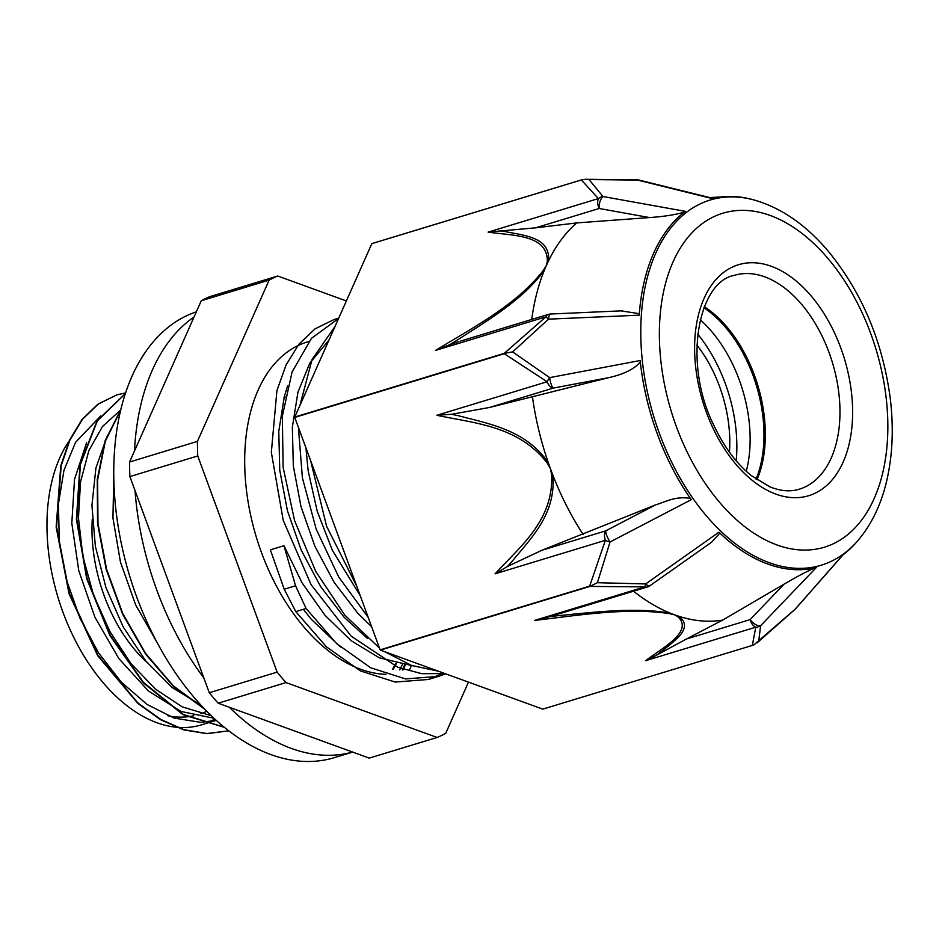 <?xml version="1.0" encoding="UTF-8"?>
<svg xmlns="http://www.w3.org/2000/svg" width="939" height="939" viewBox="0 0 939 939"><rect width="100%" height="100%" fill="white"/><g stroke="black" fill="none" stroke-linecap="round" stroke-linejoin="round"><path stroke-width="1.41" d="M116.659 394.932L97.891 404.193L82.01 419.487L69.463 440.309L60.777 465.873L56.152 527.049L69.028 593.694L97.679 655.68L137.951 703.511L160.628 719.744L183.903 729.908L206.909 733.676L228.776 730.824L206.897 733.547L183.903 729.662L160.663 719.403L138.033 703.111L97.879 655.211L69.333 593.248L56.54 526.685L61.211 465.615L69.909 440.109L82.444 419.322L98.325 404.063L116.87 394.861L125.591 392.889M125.368 393.558L97.116 420.719L80.061 464.406L76.399 519.326L86.74 578.823L109.957 635.621L143.35 682.841L183.07 714.732L224.409 727.361M120.802 409.65L105.203 440.52L97.257 479.418L97.562 523.481L106.224 569.515L122.61 614.176L145.662 654.201L173.715 686.714L204.855 709.297M125.333 393.676L97.292 420.954L80.402 464.605L76.81 519.373L87.139 578.659L110.239 635.269L143.467 682.407L183.011 714.344L224.221 727.197M120.65 410.308L105.344 441.177L97.609 479.876L97.996 523.622L106.6 569.292L122.809 613.613L145.592 653.415L173.339 685.857L204.162 708.581M284.364 396.352L285.104 396.915M211.252 715.682L182.131 706.832L155.522 689.167L130.967 663.568L109.91 631.548L93.56 595.103L82.89 556.44L78.453 517.917L80.531 481.895L88.888 450.544L102.527 426.459L120.732 409.944M216.205 720.307L200.911 722.384L174.126 718.077L147.094 704.461L121.424 682.277L98.595 652.969L79.991 618.261L66.622 580.325L59.321 541.439L58.418 503.997L63.981 470.275L75.566 442.316L100.673 415.965M445.661 673.838L438.736 676.326L405.542 678.932L370.67 667.782L336.678 643.638L306.091 608.484L295.55 585.772L283.942 545.723L270.373 549.855L284.212 589.223L295.797 611.618L326.373 646.771L360.365 670.904L395.249 682.066L428.43 679.46L443.454 673.04M368.217 617.404L338.709 576.98L316.185 529.138L302.393 477.81L298.391 427.292M299.917 405.448L312.112 359.367L335.047 326.385M444.957 673.58L421.822 673.686L397.925 667.312L351.139 636.137L311.067 584.633L283.214 520.276L271.336 452.352L276.911 390.659L286.031 365.048L298.919 344.167L315.081 328.826L333.932 319.6L338.615 318.356M356.761 586.218L326.561 526.192L310.574 460.474M438.29 671.162L411.54 665.446L384.708 651.689M379.485 648.063L344.836 615.186L315.715 571.382L294.576 520.605L283.132 467.317L282.334 416.27L292.076 371.985L311.431 338.38L338.568 318.485M360.306 595.854L332.347 550.289L317.229 511.25L308.156 470.826L305.926 447.797M367.583 638.602L344.261 617.428L320.551 586.464L301.219 550.148L287.393 510.605L279.752 470.193L278.777 431.33L284.376 396.317L287.592 386.058M340.364 646.936L311.396 619.4L303.356 609.317M283.942 545.723L302.135 582.955L324.964 615.28L351.186 640.715L379.286 657.805L412.432 665.763M328.896 340.223L309.788 363.147L297.945 392.185L292.346 427.21L293.332 466.061L300.961 506.473L314.788 546.029L334.131 582.344L357.829 613.296L371.668 626.794M86.576 442.832L74.521 479.36L71.81 523.305L78.782 570.689L94.909 617.169L118.795 658.509L148.385 690.94L181.074 711.48L213.986 718.265M106.952 436.612L95.919 467.998L91.928 505.417L95.355 546.263L105.978 587.708L123.162 626.829L145.745 660.95L172.248 687.63L200.864 705.072M113.772 476.437L112.95 518.035L120.438 562.003L135.674 604.927L157.588 643.426M209.28 692.747L129.887 476.578L197.742 455.955L277.134 672.124L209.28 692.747A244.398 149.794 -106.9 0 0 218.177 703.205L286.031 682.583L437.116 737.467L369.262 758.102L218.177 703.205M437.116 737.467A244.398 149.794 -106.9 0 0 445.708 733.371L468.479 682.125M129.594 462.011L201.275 300.738L269.129 280.115L197.436 441.389L129.594 462.011A244.398 149.794 -106.9 0 0 129.887 476.578M346.362 300.95L277.721 276.007L209.867 296.63A244.398 149.794 -106.9 0 0 201.275 300.738M269.129 280.115A244.398 149.794 -106.9 0 1 277.721 276.007M197.742 455.955A244.398 149.794 -106.9 0 1 197.436 441.389M411.305 665.716A208.857 128.009 -106.9 0 1 409.639 669.542M214.785 719.004A163.327 100.109 -106.9 0 1 209.855 721.61M216.263 720.366L201.369 724.885A163.327 100.109 -106.9 0 1 70.707 631.008A163.327 100.109 -106.9 0 1 70.202 439.475M385.952 674.331A172.236 105.567 -106.9 0 1 253.776 528.176A172.236 105.567 -106.9 0 1 298.191 345.493A172.236 105.567 -106.9 0 1 307.323 341.949L308.861 341.479M286.031 682.583A244.398 149.794 -106.9 0 1 277.134 672.124M405.284 665.164A201.674 123.608 -106.9 0 1 403.007 669.941M402.291 664.73A198.082 121.401 -106.9 0 1 399.697 669.918M396.328 663.544A190.899 117.011 -106.9 0 1 393.089 669.46M637.229 179.819A8.979 1.455 92.1 0 1 637.264 179.819A8.979 1.455 92.1 0 1 637.581 180.077A8.979 5.247 -76.1 0 1 639.06 180.077A8.979 5.247 -76.1 0 1 639.083 180.077A8.979 5.247 -76.1 0 1 639.306 180.147M460.615 341.068L548.364 314.389A8.979 5.505 73.1 0 0 545.805 316.889L504.29 353.346L294.764 417.045L371.832 243.647A248.612 152.376 -106.9 0 1 372.055 243.541L582.837 179.478L637.581 180.077L712.196 198.552A191.779 117.539 73.1 0 1 752.057 199.432L753.63 199.854A190.852 116.976 -106.9 0 0 653.779 416.634A190.852 116.976 -106.9 0 0 857.389 541.169L856.321 542.402A191.779 117.539 73.1 0 1 842.999 554.808L795.11 609.211A8.979 0.951 46.5 0 1 795.075 609.305A8.979 0.951 46.5 0 1 794.981 609.341M435.532 350.411L450.098 344.507A585.631 267.263 -40.7 0 0 456.284 340.716C485.944 321.42 522.448 300.515 544.327 270.315A8.979 4.554 -148 0 0 543.352 270.362C516.027 305.621 471.46 328.333 435.532 350.411L545.805 316.889A8.979 0.951 46.5 0 1 548.493 319.166L639.236 315.164A191.779 117.539 73.1 0 1 685.376 211.345L602.991 196.544A8.979 7.97 148.2 0 0 598.378 198.599A8.979 5.505 73.1 0 0 599.164 208.493A8.979 4.214 -79.8 0 1 602.991 196.544L589.164 179.725M582.837 179.478L581.358 179.948L598.378 198.599L488.116 232.121C512.671 235.783 547.648 234.374 547.331 261.394A8.979 6.784 13.3 0 1 548.482 260.972C550.7 236.898 524.091 235.619 504.842 231.487M371.832 243.647L581.358 179.948M795.72 608.613A8.979 5.775 -138.6 0 1 795.638 608.718A8.979 5.775 -138.6 0 1 795.615 608.742A8.979 5.775 -138.6 0 1 795.11 609.211L753.806 644.964L542.801 709.133L380.365 650.117L589.892 586.417L644.882 586.887A8.979 5.505 73.1 0 0 647.311 587.004A8.979 8.979 0 0 0 649.87 585.76L649.87 585.76A8.979 2.923 -125.2 0 1 645.645 583.941A8.979 1.455 92.1 0 1 644.882 586.887L534.596 620.421C577.004 615.55 626.689 607.157 669.437 613.636A8.979 5.2 -76.8 0 0 670.258 613.167C634.87 606.864 592.791 612.428 557.179 615.761M549.937 616.594L534.596 620.421M557.203 615.784A586.194 193.469 179.2 0 0 549.925 616.606L647.311 587.004M649.952 585.69A8.979 2.923 -125.2 0 1 649.87 585.76L710.729 542.848M719.861 533.106L711.551 542.273M758.7 641.302L760.613 625.714A8.979 4.754 -136.3 0 1 750.155 619.611A8.979 5.505 73.1 0 0 755.789 627.193A8.979 8.474 -3.8 0 0 760.613 625.714L816.273 567.579A191.779 117.539 73.1 0 1 718.922 532.213L645.645 583.941L597.392 582.696L589.892 586.417M633.496 591.206A215.606 132.141 73.1 0 0 670.258 613.167A215.606 132.141 73.1 0 0 674.636 614.845A215.606 132.141 73.1 0 0 679.014 616.348A8.979 7.418 119.8 0 1 677.829 616.688C693.569 631.395 663.627 647.135 645.516 660.716L656.384 655.281A586.194 190.558 178.9 0 0 659.589 652.992C673.204 641.701 694.602 628.52 679.014 616.348A215.606 132.141 73.1 0 0 722.631 620.116L784.124 584.105C795.192 577.861 801.39 573.952 815.357 567.661M784.124 584.105L750.155 619.611L686.456 638.978L656.373 655.281M686.456 638.978L722.631 620.116M451.542 414.275L436.858 415.273C473.538 423.231 518.41 425.567 547.284 463.162L548.259 462.575C525.018 429.205 488.08 423.794 457.809 415.554M457.809 415.625A585.631 459.417 -115.2 0 0 451.518 414.31L489.63 407.444L553.317 388.077A8.979 2.136 -100.7 0 1 549.679 377.619A8.979 3.005 127.6 0 0 547.12 381.75A8.979 5.505 73.1 0 0 553.317 388.077L608.613 377.678L489.63 407.444M640.41 362.031C634.06 369.203 623.461 374.415 608.613 377.678M597.404 582.696L610.057 541.979A8.979 2.324 -117.5 0 1 605.749 530.852A8.979 5.505 73.1 0 0 605.362 540.312A8.979 4.014 14 0 0 610.057 541.979L691.268 499.677A191.779 117.539 73.1 0 1 640.163 360.529L549.679 377.619L512.635 351.914L505.652 353.123L504.29 353.721L547.12 381.75L436.858 415.273M532.401 396.434A215.407 132.023 73.1 0 0 548.259 462.575A215.407 132.023 73.1 0 0 550.5 468.854A215.407 132.023 73.1 0 0 552.86 475.099A8.979 1.761 169.2 0 1 551.698 475.169C553.47 521.004 519.15 547.425 495.099 573.835L507.459 566.499M495.099 573.835L605.362 540.312L589.657 586.147L591.147 585.866M655.375 504.971L605.749 530.852L542.073 550.207L655.375 504.971C668.157 500.839 675.611 496.132 690.505 498.409M542.073 550.207L507.412 566.475A585.631 459.124 -115.8 0 0 511.567 561.992C530.335 538.904 556.287 514.431 552.836 475.099A215.407 132.023 73.1 0 0 583.072 534.373M589.657 586.147L380.131 649.847L294.764 417.421L504.29 353.721M512.635 351.914L548.493 319.166A8.979 2.571 -92.6 0 1 550.571 314.013A8.979 2.571 -92.6 0 1 550.688 314.013M504.29 353.346L505.652 353.123M621.078 310.868L639.342 313.696M458.936 341.573L450.098 344.507M531.732 319.448A215.407 132.023 -106.9 0 1 544.327 270.315A215.407 132.023 -106.9 0 1 546.345 265.573A215.407 132.023 -106.9 0 1 548.482 260.972A215.407 132.023 -106.9 0 1 576.71 222.919L535.488 227.848L599.164 208.493L649.495 217.555L576.71 222.919M500.581 230.959L488.116 232.121M504.818 231.522A585.631 264.645 -40.4 0 0 500.557 230.971L535.488 227.848M684.648 212.073C675.153 214.808 663.439 216.639 649.495 217.555M700.212 319.776A111.741 68.488 -106.9 0 1 707.677 327.042A111.741 68.488 -106.9 0 1 711.692 331.537A111.741 68.488 -106.9 0 1 748.418 461.084A111.741 68.488 -106.9 0 1 746.27 471.272M703.945 307.757A111.741 68.488 -106.9 0 1 725.53 327.324A111.741 68.488 -106.9 0 1 756.059 479.183M704.356 306.724A111.741 68.488 -106.9 0 1 726.88 326.913A111.741 68.488 -106.9 0 1 756.975 479.806M352.688 752.08L334.366 757.644A233.353 143.021 -106.9 0 1 159.372 646.701A233.353 143.021 -106.9 0 1 128.561 384.579A233.353 143.021 -106.9 0 1 196.333 311.842M194.033 317.018A233.353 143.021 73.1 0 0 148.914 378.394A233.353 143.021 73.1 0 0 134.477 451.013M135.016 490.557A233.353 143.021 73.1 0 0 203.857 677.97M229.292 707.243A233.353 143.021 73.1 0 0 352.641 752.057M295.797 611.606L306.091 608.484M295.539 585.783L284.212 589.223M206.756 711.257A152.576 93.513 -106.9 0 1 200.817 713.757M193.81 715.764A152.576 93.513 -106.9 0 1 167.87 715.753M146.742 662.195A125.65 77.01 -106.9 0 1 92.268 519.232M659.319 206.662L656.443 206.146M669.437 613.636L674.636 614.845L677.829 616.688M645.516 660.716L755.789 627.193L752.327 645.433M547.284 463.162L550.5 468.854L551.698 475.169M547.331 261.394L546.345 265.573L543.352 270.362M801.519 304.224A111.741 68.488 -106.9 0 1 839.971 413.688A111.741 68.488 -106.9 0 1 799.335 489.184C790.485 491.954 780.638 491.167 769.792 486.813L751.059 475.416C736.516 463.549 724.204 447.058 714.121 425.93C682.301 362.947 698.229 281.747 734.333 275.362A111.741 68.488 -106.9 0 1 801.519 304.224M811.096 295.891A120.72 73.993 -106.9 0 1 815.122 493.221A120.72 73.993 -106.9 0 1 694.637 351.515A120.72 73.993 -106.9 0 1 811.096 295.891M827.799 258.307A174.537 106.976 -106.9 0 1 833.632 543.611A174.537 106.976 -106.9 0 1 659.413 338.721A174.537 106.976 -106.9 0 1 827.799 258.307M736.211 460.803A119.077 72.984 73.1 0 0 726.751 387.654A119.077 72.984 73.1 0 0 697.689 334.073M729.439 452.14A104.922 64.31 73.1 0 0 720.882 390.248A104.922 64.31 73.1 0 0 696.879 345.036M338.721 318.121L333.92 319.589M438.724 676.315L428.43 679.449M284.998 397.42L283.989 397.725M404.556 665.07L402.279 669.941M395.695 663.392L392.479 669.39M639.083 180.077A8.979 8.979 0 0 0 637.264 179.819L585.103 179.29M639.06 180.088L713.053 198.399M757.069 642.875L795.075 609.305A8.979 8.979 0 0 0 795.638 608.718M795.615 608.742L843.539 554.292M622.534 310.797L550.559 314.025A8.979 8.979 0 0 0 548.47 314.354M721.07 196.955L709.72 197.566M857.389 541.169C871.38 524.96 881.193 504.654 886.839 480.252C892.66 454.758 893.787 427.315 890.195 397.901C882.472 340.927 861.709 291.888 827.905 250.795C805.533 224.491 780.767 207.507 753.63 199.854"/></g></svg>
